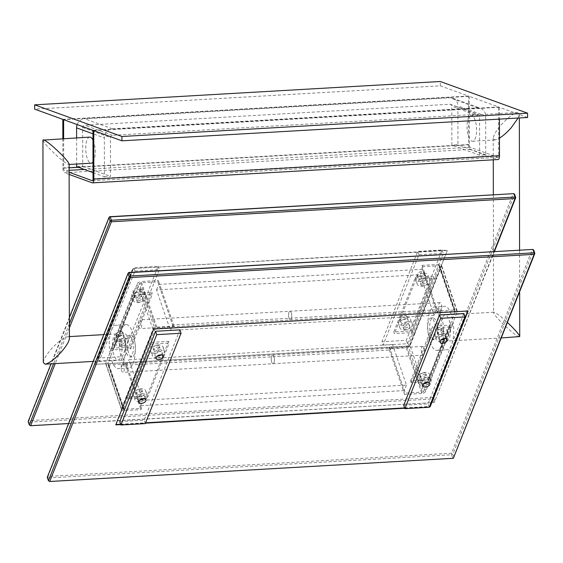<?xml version="1.0" encoding="UTF-8"?>
<svg xmlns="http://www.w3.org/2000/svg" width="563" height="563" viewBox="0 0 563 563"><rect width="100%" height="100%" fill="white"/><g stroke="black" fill="none" stroke-linecap="round" stroke-linejoin="round"><path stroke-width="0.42" stroke-dasharray="2.81 2.11" d="M125.148 349.827A21.781 7.847 86.7 0 1 118.462 368.688A21.781 7.847 86.7 0 1 109.278 344.063A21.781 7.847 86.7 0 1 115.964 325.203A21.781 7.847 86.7 0 1 125.148 349.827M119.419 343.479A21.781 7.847 -93.3 0 0 128.603 368.103A21.781 7.847 -93.3 0 0 135.289 349.243A21.781 7.847 -93.3 0 0 126.105 324.619A21.781 7.847 -93.3 0 0 119.419 343.479M112.452 345.218A13.069 4.708 86.7 0 1 116.464 333.901A13.069 4.708 86.7 0 1 121.974 348.673A13.069 4.708 86.7 0 1 117.963 359.989A13.069 4.708 86.7 0 1 112.452 345.218M43.323 362.516C43.597 359.356 46.363 354.753 51.606 348.715C58.313 341.481 63.661 337.476 67.644 336.709L68.51 336.808L69.411 338.377M42.929 140.11C43.217 141.623 45.997 145.057 51.261 150.405C58.939 157.922 64.59 162.573 68.214 164.361L69.108 164.15M89.749 137.105A13.069 4.708 -93.3 0 0 85.738 148.421A13.069 4.708 -93.3 0 0 91.248 163.193M93.015 162.067A13.069 4.708 -93.3 0 0 95.26 151.876A13.069 4.708 -93.3 0 0 92.979 140.046M476.565 129.947A13.069 4.708 -93.3 0 0 471.055 115.176A13.069 4.708 -93.3 0 0 467.051 126.492A13.069 4.708 -93.3 0 0 472.561 141.264A13.069 4.708 -93.3 0 0 476.565 129.947M518.136 118.033L519.332 114.169L517.566 112.501C513.583 113.269 508.234 117.273 501.527 124.507C496.285 130.546 493.526 135.148 493.244 138.308L495.011 139.976L499.458 138.16M519.41 336.906C516.398 335.963 510.55 331.269 501.872 322.824C496.608 317.476 493.835 314.041 493.547 312.528L493.857 312.198C495.904 312.62 500.451 316.054 507.488 322.508M450.548 329.777A13.069 4.708 86.7 0 1 446.536 341.094A13.069 4.708 86.7 0 1 441.026 326.322A13.069 4.708 86.7 0 1 445.037 315.006A13.069 4.708 86.7 0 1 450.548 329.777M437.852 325.168A21.781 7.847 86.7 0 1 444.538 306.307A21.781 7.847 86.7 0 1 453.722 330.931A21.781 7.847 86.7 0 1 447.036 349.792A21.781 7.847 86.7 0 1 437.852 325.168M443.581 331.516A21.781 7.847 86.7 0 1 436.895 350.376A21.781 7.847 86.7 0 1 427.711 325.752A21.781 7.847 86.7 0 1 434.397 306.891A21.781 7.847 86.7 0 1 443.581 331.516M93.036 172.609L104.422 176.74L104.352 137.942L92.965 133.811M76.603 137.858L76.652 164.03M76.652 166.662L82.74 166.31L82.67 127.512A2.175 2.006 -70 0 1 84.696 125.239L449.781 104.246A2.175 2.006 -70 0 1 450.527 104.352L478.29 114.437A2.175 2.006 110 0 1 479.577 116.365L479.641 155.163L485.728 154.818L485.658 116.013A8.712 8.03 110 0 0 480.52 108.293A8.712 8.03 110 0 0 477.53 107.857L112.452 128.85A8.712 8.03 110 0 0 104.352 137.942M104.422 176.74L110.503 176.395L110.439 137.59A2.175 2.006 110 0 1 112.459 135.317L477.544 114.324A2.175 2.006 110 0 1 478.29 114.437M82.74 166.31L110.503 176.395M77.18 124.578A8.712 8.03 -70 0 1 84.682 118.772L449.767 97.779A8.712 8.03 -70 0 1 452.758 98.215A8.712 8.03 -70 0 1 457.895 105.935L457.965 144.733L451.878 145.085L451.808 106.287A2.175 2.006 -70 0 0 450.527 104.352M485.728 154.818L457.965 144.733M479.641 155.163L451.878 145.085M62.817 119.363L468.465 96.034L440.301 85.815L34.653 109.138M527.566 117.491L499.402 107.266L93.754 130.595M92.958 130.306L498.607 106.977L469.253 96.322L63.612 119.652M440.301 85.815L440.294 81.501M499.402 107.266L499.423 119.11M92.262 182.834L497.91 159.505L470.14 149.427A4.356 1.569 86.7 0 1 468.55 144.536L468.465 96.034M469.253 96.322L469.338 144.825A2.175 0.788 86.7 0 0 470.14 147.267L497.903 157.351A2.175 0.788 86.7 0 0 498.023 157.366A2.175 0.788 86.7 0 0 498.691 155.479L498.607 106.977M69.122 174.431L64.492 172.75L470.14 149.427M62.852 138.646L62.901 167.865A4.356 1.569 -93.3 0 0 64.492 172.75M69.122 172.278L64.492 170.596A2.175 0.788 -93.3 0 1 63.696 168.154L63.64 138.604M274.413 359.975A4.356 1.569 86.7 0 1 273.076 363.747A4.356 1.569 86.7 0 1 271.239 358.821A4.356 1.569 86.7 0 1 272.576 355.049A4.356 1.569 86.7 0 1 274.413 359.975A4.356 1.569 -93.3 0 0 272.576 355.049A4.356 1.569 -93.3 0 0 271.239 358.821A4.356 1.569 -93.3 0 0 273.076 363.747A4.356 1.569 -93.3 0 0 274.413 359.975M421.328 350.193A4.356 1.569 -93.3 0 0 423.165 355.112A4.356 1.569 -93.3 0 0 424.502 351.34A4.356 1.569 -93.3 0 0 422.665 346.421A4.356 1.569 -93.3 0 0 421.328 350.193M291.761 316.174A4.356 1.569 86.7 0 1 290.424 319.946A4.356 1.569 86.7 0 1 288.587 315.02A4.356 1.569 86.7 0 1 289.924 311.248A4.356 1.569 86.7 0 1 291.761 316.174A4.356 1.569 -93.3 0 0 289.924 311.248A4.356 1.569 -93.3 0 0 288.587 315.02A4.356 1.569 -93.3 0 0 290.424 319.946A4.356 1.569 -93.3 0 0 291.761 316.174M438.676 306.392A4.356 1.569 -93.3 0 0 440.512 311.311A4.356 1.569 -93.3 0 0 441.849 307.539A4.356 1.569 -93.3 0 0 440.013 302.62A4.356 1.569 -93.3 0 0 438.676 306.392M431.568 318.088A10.887 3.927 -93.3 0 0 430.962 317.996A10.887 3.927 -93.3 0 0 427.634 328.257A10.887 3.927 -93.3 0 0 431.61 339.644A10.887 3.927 -93.3 0 0 432.215 339.735A10.887 3.927 -93.3 0 0 435.544 329.475A10.887 3.927 -93.3 0 0 431.568 318.088M433.637 339.524A10.887 3.927 86.7 0 1 429.668 328.138A10.887 3.927 86.7 0 1 432.989 317.877A10.887 3.927 86.7 0 1 433.601 317.968A10.887 3.927 86.7 0 1 437.571 329.355A10.887 3.927 86.7 0 1 434.242 339.623A10.887 3.927 86.7 0 1 433.637 339.524M405.881 329.629A3.265 1.872 -18.9 0 1 403.601 328.637A3.265 1.872 -18.9 0 1 407.506 325.52A3.265 1.872 -18.9 0 1 409.787 326.519A3.265 1.872 -18.9 0 1 405.881 329.629M405.304 327.94A3.265 1.872 161.1 0 0 409.202 324.823A3.265 1.872 161.1 0 0 406.929 323.831A3.265 1.872 161.1 0 0 403.024 326.941A3.265 1.872 161.1 0 0 405.304 327.94M423.228 285.828A3.265 1.872 -18.9 0 1 420.955 284.829A3.265 1.872 -18.9 0 1 424.854 281.718A3.265 1.872 -18.9 0 1 427.134 282.71A3.265 1.872 -18.9 0 1 423.228 285.828M422.651 284.139A3.265 1.872 161.1 0 0 426.557 281.021A3.265 1.872 161.1 0 0 424.277 280.029A3.265 1.872 161.1 0 0 420.371 283.14A3.265 1.872 161.1 0 0 422.651 284.139M441.075 329.038A3.265 1.872 161.1 0 0 437.17 332.149A3.265 1.872 161.1 0 0 439.443 333.141A3.265 1.872 161.1 0 0 443.348 330.031A3.265 1.872 161.1 0 0 441.075 329.038M441.652 330.727A3.265 1.872 -18.9 0 1 443.925 331.72A3.265 1.872 -18.9 0 1 440.027 334.83A3.265 1.872 -18.9 0 1 437.747 333.838A3.265 1.872 -18.9 0 1 441.652 330.727M423.721 372.84A3.265 1.872 161.1 0 0 419.822 375.95A3.265 1.872 161.1 0 0 422.095 376.943A3.265 1.872 161.1 0 0 426.001 373.832A3.265 1.872 161.1 0 0 423.721 372.84M424.305 374.529A3.265 1.872 -18.9 0 1 426.578 375.521A3.265 1.872 -18.9 0 1 422.672 378.639A3.265 1.872 -18.9 0 1 420.399 377.639A3.265 1.872 -18.9 0 1 424.305 374.529M441.526 266.243L457.156 311.867L452.279 324.189L450.252 324.302L455.129 311.986L439.492 266.355L434.615 278.678L436.642 278.558L441.526 266.243A3.265 1.872 161.1 0 0 441.568 265.356A3.265 1.872 161.1 0 0 439.295 264.364L454.932 309.988L437.69 310.98L437.148 312.352L454.39 311.36A1.091 0.626 -18.9 0 1 455.143 311.691A1.091 0.626 -18.9 0 1 455.129 311.986M452.272 325.562A3.265 2.407 -158.4 0 0 452.279 324.189L425.712 391.257A3.265 1.872 -18.9 0 1 421.856 393.488L406.219 347.857L388.984 348.849L389.526 347.484L406.76 346.491A1.091 0.626 161.1 0 0 408.048 345.745L423.686 391.376L428.563 379.054L430.589 378.941A3.265 2.407 21.6 0 1 430.589 380.321L452.272 325.562A3.265 2.407 -158.4 0 1 450.104 326.899L432.863 327.891L411.18 382.643L428.422 381.651A3.265 2.407 21.6 0 0 430.589 380.321M425.712 391.257L410.075 345.633L414.959 333.31A3.265 2.407 21.6 0 0 411.046 330.953L393.804 331.945L415.494 277.193L432.729 276.201A3.265 2.407 -158.4 0 1 436.642 278.558L414.959 333.31L412.925 333.43L408.048 345.745M457.156 311.867A3.265 1.872 161.1 0 0 457.205 310.987A3.265 1.872 161.1 0 0 454.932 309.988M439.492 266.355A1.091 0.626 161.1 0 0 439.513 266.06A1.091 0.626 161.1 0 0 438.753 265.729L421.511 266.721L422.053 265.356L439.295 264.364M410.075 345.633A3.265 1.872 -18.9 0 1 406.219 347.857M423.686 391.376A1.091 0.626 -18.9 0 1 422.398 392.115L405.163 393.108L404.621 394.48L421.856 393.488M411.623 332.642A1.091 0.802 -158.4 0 1 412.925 333.43L434.615 278.678A1.091 0.802 21.6 0 0 433.313 277.89L411.623 332.642L394.381 333.634L393.804 331.945M449.527 325.21A1.091 0.802 21.6 0 0 450.252 324.302L428.563 379.054A1.091 0.802 -158.4 0 1 427.838 379.962L449.527 325.21L432.285 326.195L432.863 327.891M437.148 312.352L421.511 266.721M422.053 265.356L437.69 310.98M415.494 277.193L416.071 278.882L433.313 277.89M389.526 347.484L405.163 393.108M404.621 394.48L388.984 348.849M411.18 382.643L410.603 380.954L427.838 379.962M416.071 278.882L394.381 333.634M410.603 380.954L432.285 326.195M141.672 324.802A4.356 1.569 86.7 0 1 140.335 328.574A4.356 1.569 86.7 0 1 138.498 323.655A4.356 1.569 86.7 0 1 139.835 319.875A4.356 1.569 86.7 0 1 141.672 324.802M124.324 368.603A4.356 1.569 86.7 0 1 122.987 372.375A4.356 1.569 86.7 0 1 121.151 367.456A4.356 1.569 86.7 0 1 122.488 363.684A4.356 1.569 86.7 0 1 124.324 368.603M131.432 356.907A10.887 3.927 86.7 0 1 127.456 345.52A10.887 3.927 86.7 0 1 130.785 335.259A10.887 3.927 86.7 0 1 131.39 335.351A10.887 3.927 86.7 0 1 135.366 346.738A10.887 3.927 86.7 0 1 132.038 356.998A10.887 3.927 86.7 0 1 131.432 356.907M129.363 335.464A10.887 3.927 -93.3 0 0 128.758 335.372A10.887 3.927 -93.3 0 0 125.429 345.633A10.887 3.927 -93.3 0 0 129.399 357.019A10.887 3.927 -93.3 0 0 130.011 357.118A10.887 3.927 -93.3 0 0 133.332 346.857A10.887 3.927 -93.3 0 0 129.363 335.464M139.279 302.155A3.265 1.872 -18.9 0 1 136.999 301.163A3.265 1.872 -18.9 0 1 140.905 298.045A3.265 1.872 -18.9 0 1 143.178 299.044A3.265 1.872 -18.9 0 1 139.279 302.155M138.695 300.466A3.265 1.872 161.1 0 0 142.601 297.355A3.265 1.872 161.1 0 0 140.328 296.356A3.265 1.872 161.1 0 0 136.422 299.474A3.265 1.872 161.1 0 0 138.695 300.466M121.925 345.956A3.265 1.872 -18.9 0 1 119.652 344.964A3.265 1.872 -18.9 0 1 123.557 341.854A3.265 1.872 -18.9 0 1 125.831 342.846A3.265 1.872 -18.9 0 1 121.925 345.956M121.348 344.267A3.265 1.872 161.1 0 0 125.253 341.157A3.265 1.872 161.1 0 0 122.973 340.158A3.265 1.872 161.1 0 0 119.074 343.275A3.265 1.872 161.1 0 0 121.348 344.267M139.772 389.167A3.265 1.872 161.1 0 0 135.866 392.277A3.265 1.872 161.1 0 0 138.146 393.277A3.265 1.872 161.1 0 0 142.045 390.159A3.265 1.872 161.1 0 0 139.772 389.167M140.349 390.856A3.265 1.872 -18.9 0 1 142.629 391.855A3.265 1.872 -18.9 0 1 138.723 394.966A3.265 1.872 -18.9 0 1 136.443 393.973A3.265 1.872 -18.9 0 1 140.349 390.856M157.119 345.365A3.265 1.872 161.1 0 0 153.213 348.476A3.265 1.872 161.1 0 0 155.494 349.475A3.265 1.872 161.1 0 0 159.399 346.358A3.265 1.872 161.1 0 0 157.119 345.365M157.696 347.054A3.265 1.872 -18.9 0 1 159.976 348.054A3.265 1.872 -18.9 0 1 156.071 351.164A3.265 1.872 -18.9 0 1 153.798 350.172A3.265 1.872 -18.9 0 1 157.696 347.054M105.844 363.128L121.474 408.752L126.358 396.436L128.385 396.317L123.508 408.639L107.871 363.008L112.748 350.693L110.721 350.805L105.844 363.128A3.265 1.872 161.1 0 0 105.795 364.008A3.265 1.872 161.1 0 0 108.068 365.007L123.705 410.631L140.947 409.639L141.489 408.274L124.247 409.266A1.091 0.626 -18.9 0 1 123.487 408.935A1.091 0.626 -18.9 0 1 123.508 408.639M129.687 397.105L146.929 396.113L147.506 397.802L130.271 398.794A3.265 2.407 21.6 0 1 126.358 396.436L152.925 329.362A3.265 1.872 -18.9 0 1 156.781 327.138L141.144 281.507L158.379 280.515L157.837 281.887L140.602 282.879A1.091 0.626 161.1 0 0 139.314 283.618L154.952 329.249L150.075 341.565L148.041 341.685A3.265 2.407 -158.4 0 0 151.954 344.042L169.196 343.05L168.618 341.361L151.377 342.353L129.687 397.105A1.091 0.802 -158.4 0 1 128.385 396.317L150.075 341.565A1.091 0.802 21.6 0 0 151.377 342.353M152.925 329.362L137.288 283.738L132.411 296.054A3.265 2.407 -158.4 0 1 132.411 294.674A3.265 2.407 -158.4 0 1 134.578 293.344L151.82 292.352L130.137 347.104L112.896 348.096A3.265 2.407 21.6 0 0 110.728 349.426A3.265 2.407 21.6 0 0 110.721 350.805L132.411 296.054L134.437 295.941L139.314 283.618M121.474 408.752A3.265 1.872 161.1 0 0 121.432 409.639A3.265 1.872 161.1 0 0 123.705 410.631M107.871 363.008A1.091 0.626 161.1 0 0 107.857 363.304A1.091 0.626 161.1 0 0 108.61 363.635L125.852 362.642L125.31 364.015L108.068 365.007M137.288 283.738A3.265 1.872 -18.9 0 1 141.144 281.507M154.952 329.249A1.091 0.626 -18.9 0 1 156.24 328.503L173.474 327.511L174.016 326.146L156.781 327.138M135.162 295.033A1.091 0.802 21.6 0 0 134.437 295.941L112.748 350.693A1.091 0.802 -158.4 0 1 113.473 349.785L135.162 295.033L152.397 294.041L151.82 292.352M141.489 408.274L125.852 362.642M125.31 364.015L140.947 409.639M130.137 347.104L130.715 348.793L113.473 349.785M157.837 281.887L173.474 327.511M174.016 326.146L158.379 280.515M147.506 397.802L169.196 343.05M130.715 348.793L152.397 294.041M168.618 341.361L146.929 396.113M421.863 380.687A6.531 3.737 -18.9 0 1 417.31 378.702A6.531 3.737 -18.9 0 1 425.114 372.474A6.531 3.737 -18.9 0 1 429.668 374.465A6.531 3.737 -18.9 0 1 421.863 380.687M426.74 377.21A6.531 3.737 161.1 0 0 418.928 383.431A6.531 3.737 161.1 0 0 423.482 385.423A6.531 3.737 161.1 0 0 431.293 379.195A6.531 3.737 161.1 0 0 426.74 377.21M139.533 401.75A6.531 3.737 -18.9 0 1 134.979 399.758A6.531 3.737 -18.9 0 1 142.784 393.537A6.531 3.737 -18.9 0 1 147.337 395.522A6.531 3.737 -18.9 0 1 139.533 401.75M137.907 397.021A6.531 3.737 161.1 0 0 145.718 390.792A6.531 3.737 161.1 0 0 141.165 388.808A6.531 3.737 161.1 0 0 133.354 395.029A6.531 3.737 161.1 0 0 137.907 397.021M156.88 357.948A6.531 3.737 -18.9 0 1 152.327 355.957A6.531 3.737 -18.9 0 1 160.131 349.736A6.531 3.737 -18.9 0 1 164.685 351.72A6.531 3.737 -18.9 0 1 156.88 357.948M155.261 353.219A6.531 3.737 161.1 0 0 163.066 346.991A6.531 3.737 161.1 0 0 158.513 345.006A6.531 3.737 161.1 0 0 150.701 351.228A6.531 3.737 161.1 0 0 155.261 353.219M440.836 341.621A6.531 3.737 -18.9 0 1 436.276 339.63A6.531 3.737 -18.9 0 1 444.087 333.409A6.531 3.737 -18.9 0 1 448.641 335.393A6.531 3.737 -18.9 0 1 440.836 341.621M439.21 336.885A6.531 3.737 161.1 0 0 447.022 330.664A6.531 3.737 161.1 0 0 442.462 328.672A6.531 3.737 161.1 0 0 434.657 334.901A6.531 3.737 161.1 0 0 439.21 336.885M467.832 310.98L153.593 328.708L115.901 424.509M120.672 424.235L145.578 422.806M404.621 407.908L429.534 406.472M453.342 458.289L49.164 481.337L48.003 477.959L451.625 454.749L452.779 458.127L454.067 457.381L452.905 454.003L451.603 453.215L451.625 454.749L452.905 454.003L533.689 250.049L532.387 249.261L451.603 453.215L47.989 476.425L128.772 272.478M120.785 424.572L145.444 423.158M404.741 408.245L429.393 406.831M47.989 476.425L47.264 477.333L48.003 477.959L47.989 476.425M123.79 338.11A6.531 3.737 161.1 0 0 115.978 344.331A6.531 3.737 161.1 0 0 120.538 346.322A6.531 3.737 161.1 0 0 128.343 340.094A6.531 3.737 161.1 0 0 123.79 338.11M118.913 341.586A6.531 3.737 -18.9 0 1 114.359 339.602A6.531 3.737 -18.9 0 1 122.164 333.373A6.531 3.737 -18.9 0 1 126.724 335.365A6.531 3.737 -18.9 0 1 118.913 341.586M406.12 317.046A6.531 3.737 161.1 0 0 398.315 323.275A6.531 3.737 161.1 0 0 402.869 325.259A6.531 3.737 161.1 0 0 410.673 319.038A6.531 3.737 161.1 0 0 406.12 317.046M407.739 321.776A6.531 3.737 -18.9 0 1 412.299 323.767A6.531 3.737 -18.9 0 1 404.487 329.988A6.531 3.737 -18.9 0 1 399.934 328.004A6.531 3.737 -18.9 0 1 407.739 321.776M423.467 273.245A6.531 3.737 161.1 0 0 415.663 279.466A6.531 3.737 161.1 0 0 420.216 281.458A6.531 3.737 161.1 0 0 428.021 275.23A6.531 3.737 161.1 0 0 423.467 273.245M425.093 277.974A6.531 3.737 -18.9 0 1 429.646 279.966A6.531 3.737 -18.9 0 1 421.835 286.187A6.531 3.737 -18.9 0 1 417.282 284.202A6.531 3.737 -18.9 0 1 425.093 277.974M139.518 289.572A6.531 3.737 161.1 0 0 131.707 295.8A6.531 3.737 161.1 0 0 136.26 297.785A6.531 3.737 161.1 0 0 144.072 291.564A6.531 3.737 161.1 0 0 139.518 289.572M141.137 294.308A6.531 3.737 -18.9 0 1 145.69 296.293A6.531 3.737 -18.9 0 1 137.886 302.521A6.531 3.737 -18.9 0 1 133.332 300.529A6.531 3.737 -18.9 0 1 141.137 294.308M447.353 250.472L409.407 346.287L95.027 364.367L132.981 268.544L447.353 250.472L409.287 345.949L95.027 364.367M69.397 327.821L55.223 363.599M68.566 423.545L434.228 402.517L494.061 251.471M132.981 268.544L447.24 250.134M94.915 364.029L132.861 268.206M69.39 323.76L53.569 363.691M109.658 216.706L28.875 420.66L28.896 422.187L432.511 398.977L433.672 402.362L434.953 401.616L433.799 398.238L514.582 194.284L513.28 193.496L432.497 397.45L28.875 420.66L28.15 421.56L28.896 422.187L30.05 425.572L434.228 402.517L494.434 251.45M69.376 317.483L51.015 363.839M432.497 397.45L432.511 398.977L433.799 398.238L432.497 397.45M423.622 383.713A3.814 2.182 -18.9 0 1 421.504 382.551A3.814 2.182 -18.9 0 1 426.057 378.92A3.814 2.182 -18.9 0 1 428.717 380.081A3.814 2.182 -18.9 0 1 427.753 382.298M445.108 338.497A3.814 2.182 161.1 0 0 446.065 336.28A3.814 2.182 161.1 0 0 443.412 335.119A3.814 2.182 161.1 0 0 438.851 338.75A3.814 2.182 161.1 0 0 440.97 339.911M463.849 313.542L428.063 403.882L403.727 405.283M429.224 407.267L428.063 403.882M139.673 400.04A3.814 2.182 -18.9 0 1 137.555 398.878A3.814 2.182 -18.9 0 1 142.108 395.247A3.814 2.182 -18.9 0 1 144.761 396.408A3.814 2.182 -18.9 0 1 143.804 398.625M161.152 354.824A3.814 2.182 161.1 0 0 162.109 352.607A3.814 2.182 161.1 0 0 159.456 351.446A3.814 2.182 161.1 0 0 154.902 355.077A3.814 2.182 161.1 0 0 157.021 356.238M179.893 329.869L144.107 420.216L119.771 421.61M145.268 423.594L144.107 420.216M118.434 336.498A3.814 2.182 -18.9 0 1 115.774 335.337A3.814 2.182 -18.9 0 1 120.334 331.706A3.814 2.182 -18.9 0 1 122.987 332.867A3.814 2.182 -18.9 0 1 118.434 336.498M121.488 335.084A3.814 2.182 161.1 0 0 116.935 338.715A3.814 2.182 161.1 0 0 119.588 339.876A3.814 2.182 161.1 0 0 124.149 336.245A3.814 2.182 161.1 0 0 121.488 335.084M136.943 296.075A3.814 2.182 -18.9 0 1 134.283 294.913A3.814 2.182 -18.9 0 1 138.836 291.282A3.814 2.182 -18.9 0 1 141.496 292.443A3.814 2.182 -18.9 0 1 136.943 296.075M135.782 292.697A3.814 2.182 161.1 0 0 140.335 289.065A3.814 2.182 161.1 0 0 137.682 287.904A3.814 2.182 161.1 0 0 133.128 291.535A3.814 2.182 161.1 0 0 135.782 292.697M99.151 361.453L123.494 360.053L159.273 269.712L134.937 271.113L99.151 361.453L97.997 358.075L133.776 267.728L158.119 266.327L122.333 356.675L97.997 358.075M158.119 266.327L159.273 269.712M123.494 360.053L122.333 356.675M134.937 271.113L133.776 267.728M402.383 320.171A3.814 2.182 -18.9 0 1 399.73 319.01A3.814 2.182 -18.9 0 1 404.283 315.379A3.814 2.182 -18.9 0 1 406.943 316.54A3.814 2.182 -18.9 0 1 402.383 320.171M405.444 318.757A3.814 2.182 161.1 0 0 400.891 322.388A3.814 2.182 161.1 0 0 403.544 323.549A3.814 2.182 161.1 0 0 408.098 319.918A3.814 2.182 161.1 0 0 405.444 318.757M420.892 279.748A3.814 2.182 -18.9 0 1 418.239 278.586A3.814 2.182 -18.9 0 1 422.792 274.955A3.814 2.182 -18.9 0 1 425.445 276.116A3.814 2.182 -18.9 0 1 420.892 279.748M419.738 276.37A3.814 2.182 161.1 0 0 424.291 272.738A3.814 2.182 161.1 0 0 421.631 271.577A3.814 2.182 161.1 0 0 417.077 275.208A3.814 2.182 161.1 0 0 419.738 276.37M383.107 345.126L407.443 343.726L443.229 253.378L418.893 254.779L383.107 345.126L381.946 341.741L417.732 251.401L442.068 250L406.289 340.341L381.946 341.741M442.068 250L443.229 253.378M407.443 343.726L406.289 340.341M418.893 254.779L417.732 251.401M436.276 309.812L434.108 315.287L420.209 274.73L422.377 269.255L436.276 309.812L172.609 324.978L170.441 330.453L156.542 289.896L420.209 274.73M434.108 315.287L170.441 330.453M422.377 269.255L158.71 284.421L172.609 324.978M156.542 289.896L158.71 284.421M406.458 385.099L404.29 390.574L390.391 350.017L392.559 344.542L406.458 385.099L142.791 400.265L140.623 405.74L126.724 365.176L390.391 350.017M404.29 390.574L140.623 405.74M392.559 344.542L128.892 359.701L142.791 400.265M126.724 365.176L128.892 359.701M112.452 128.85L84.682 118.772M477.53 107.857L449.767 97.779M485.658 116.013L457.895 105.935M479.577 116.365L451.808 106.287M449.781 104.246L477.544 114.324M112.459 135.317L84.696 125.239M82.67 127.512L110.439 137.59M498.691 155.479L93.043 178.809M92.494 180.66L497.903 157.351M470.14 147.267L84.344 169.456M69.115 170.329L64.492 170.596M63.696 168.154L69.115 167.844M78.426 167.302L469.338 144.825M468.55 144.536L62.901 167.865M411.046 330.953L432.729 276.201M450.104 326.899L428.422 381.651M406.76 346.491L422.398 392.115M454.39 311.36L438.753 265.729M134.578 293.344L112.896 348.096M130.271 398.794L151.954 344.042M140.602 282.879L156.24 328.503M124.247 409.266L108.61 363.635M126.105 324.619L115.964 325.203M128.603 368.103L118.462 368.688M93.177 361.418L117.963 359.989M67.644 336.709L69.411 336.604M103.782 334.626L116.464 333.901M517.566 112.501L471.055 115.176M495.011 139.976L472.561 141.264M493.244 138.308L493.279 159.822M493.343 194.643L493.547 312.528M519.332 114.169L519.339 117.963M519.572 250L519.642 291.817M493.857 312.198L445.037 315.006M501.38 337.941L446.536 341.094M436.895 350.376L447.036 349.792M434.397 306.891L444.538 306.307M452.758 98.215L480.52 108.293M92.374 180.695L498.023 157.366M422.665 346.421L122.488 363.684M423.165 355.112L122.987 372.375M440.013 302.62L139.835 319.875M440.512 311.311L140.335 328.574M432.215 339.735L434.242 339.623M430.962 317.996L432.989 317.877M403.024 326.941L403.601 328.637M409.202 324.823L409.787 326.519M420.371 283.14L420.955 284.829M426.557 281.021L427.134 282.71M443.925 331.72L443.348 330.031M437.747 333.838L437.17 332.149M426.578 375.521L426.001 373.832M420.399 377.639L419.822 375.95M457.205 310.987L441.568 265.356M455.143 311.691L439.513 266.06M428.563 379.518L450.252 324.767M130.785 335.259L128.758 335.372M132.038 356.998L130.011 357.118M136.422 299.474L136.999 301.163M142.601 297.355L143.178 299.044M119.074 343.275L119.652 344.964M125.253 341.157L125.831 342.846M142.629 391.855L142.045 390.159M136.443 393.973L135.866 392.277M159.976 348.054L159.399 346.358M153.798 350.172L153.213 348.476M121.432 409.639L105.795 364.008M110.728 349.426L132.411 294.674M112.748 350.228L134.437 295.476M123.487 408.935L107.857 363.304M417.31 378.702L418.928 383.431M429.668 374.465L431.293 379.195M133.354 395.029L134.979 399.758M145.718 390.792L147.337 395.522M150.701 351.228L152.327 355.957M163.066 346.991L164.685 351.72M434.657 334.901L436.276 339.63M447.022 330.664L448.641 335.393M128.343 340.094L126.724 335.365M115.978 344.331L114.359 339.602M412.299 323.767L410.673 319.038M399.934 328.004L398.315 323.275M429.646 279.966L428.021 275.23M417.282 284.202L415.663 279.466M145.69 296.293L144.072 291.564M133.332 300.529L131.707 295.8M421.504 382.551L422.665 385.929M428.717 380.081L429.872 383.459M438.851 338.75L440.013 342.128M446.065 336.28L447.226 339.658M137.555 398.878L138.709 402.256M144.761 396.408L145.923 399.786M154.902 355.077L156.057 358.455M162.109 352.607L163.27 355.985M115.774 335.337L116.935 338.715M122.987 332.867L124.149 336.245M133.128 291.535L134.283 294.913M140.335 289.065L141.496 292.443M399.73 319.01L400.891 322.388M406.943 316.54L408.098 319.918M417.077 275.208L418.239 278.586M424.291 272.738L425.445 276.116"/><path stroke-width="0.84" d="M43.245 139.779C46.257 140.722 52.106 145.416 60.783 153.861C66.04 159.209 68.82 162.637 69.108 164.15L69.411 338.377C69.129 341.53 66.371 346.132 61.128 352.171C54.414 359.412 49.072 363.409 45.089 364.184L43.323 362.516L42.929 140.11L89.749 137.105A13.069 4.708 -93.3 0 1 92.979 140.046M69.108 164.466L91.248 163.193A13.069 4.708 -93.3 0 0 93.015 162.067M499.458 138.16C503.16 135.824 507.024 132.425 511.049 127.963L518.136 118.033M507.488 322.508L511.394 326.28C516.658 331.628 519.431 335.055 519.719 336.575L501.38 337.941M76.652 164.03L76.652 166.662L93.036 172.609M92.965 133.811L76.589 127.864L76.603 137.858M76.589 127.864A8.712 8.03 -70 0 1 77.18 124.578M497.91 159.505A4.356 1.569 -93.3 0 0 498.149 159.54A4.356 1.569 -93.3 0 0 499.487 155.768L93.838 179.097L93.754 130.595L121.918 140.82L527.566 117.491L527.559 113.177L440.294 81.501L34.646 104.831L34.653 109.138L62.817 119.363L62.852 138.646M63.64 138.604L63.612 119.652L92.958 130.306L93.043 178.809A2.175 0.788 -93.3 0 1 92.374 180.695A2.175 0.788 -93.3 0 1 92.255 180.674L69.122 172.278M121.918 140.82L121.911 136.506L527.559 113.177M34.646 104.831L121.911 136.506M93.838 179.097A4.356 1.569 86.7 0 1 92.501 182.869A4.356 1.569 86.7 0 1 92.262 182.834L69.122 174.431M499.423 119.11L499.487 155.768M115.901 424.509L120.672 424.235M145.578 422.806L404.621 407.908M429.534 406.472L430.019 406.444L467.832 310.98M128.772 272.478L532.95 249.423L129.328 272.633L128.047 273.379L128.772 272.478L129.328 272.633L130.489 276.018L534.104 252.801L532.95 249.423L533.689 250.049L534.85 253.427L453.342 458.289L534.125 254.335L130.503 277.545L49.72 481.499L453.342 458.289M429.393 406.831L430.139 406.782L468.085 310.966L153.713 329.045L115.76 424.861L120.785 424.572M145.444 423.158L404.741 408.245M47.264 477.333L128.047 273.379L129.201 276.757L130.489 276.018L130.503 277.545L129.201 276.757L48.418 480.711L49.72 481.499L48.418 480.711L47.264 477.333M534.125 254.335L534.104 252.801L534.85 253.427L534.125 254.335M494.061 251.471L515.011 198.563L111.397 221.78L69.397 327.821M55.223 363.599L30.613 425.734L68.566 423.545M494.434 251.45L515.736 197.662L515.011 198.563L514.997 197.036L111.375 220.246L111.397 221.78L110.095 220.992L69.39 323.76M53.569 363.691L29.311 424.945L30.613 425.734L29.311 424.945L28.15 421.56L51.015 363.839M109.658 216.706L110.221 216.868L108.933 217.614L109.658 216.706L513.836 193.658L110.221 216.868L111.375 220.246L110.095 220.992L108.933 217.614L69.376 317.483M514.997 197.036L515.736 197.662L514.582 194.284L513.836 193.658L514.997 197.036M427.753 382.298A3.814 2.182 -18.9 0 1 424.164 383.713A3.814 2.182 -18.9 0 1 423.622 383.713M427.218 382.298A3.814 2.182 161.1 0 0 422.665 385.929A3.814 2.182 161.1 0 0 425.318 387.091A3.814 2.182 161.1 0 0 429.872 383.459A3.814 2.182 161.1 0 0 427.218 382.298M442.666 343.289A3.814 2.182 -18.9 0 1 440.013 342.128A3.814 2.182 -18.9 0 1 444.566 338.497A3.814 2.182 -18.9 0 1 447.226 339.658A3.814 2.182 -18.9 0 1 442.666 343.289M440.97 339.911A3.814 2.182 161.1 0 0 441.512 339.904A3.814 2.182 161.1 0 0 445.108 338.497M404.881 408.661L429.224 407.267L465.003 316.92L440.667 318.32L404.881 408.661L403.727 405.283L439.506 314.942L463.849 313.542L465.003 316.92M440.667 318.32L439.506 314.942M143.804 398.625A3.814 2.182 -18.9 0 1 140.208 400.04A3.814 2.182 -18.9 0 1 139.673 400.04M143.262 398.625A3.814 2.182 161.1 0 0 138.709 402.256A3.814 2.182 161.1 0 0 141.369 403.418A3.814 2.182 161.1 0 0 145.923 399.786A3.814 2.182 161.1 0 0 143.262 398.625M158.717 359.616A3.814 2.182 -18.9 0 1 156.057 358.455A3.814 2.182 -18.9 0 1 160.617 354.824A3.814 2.182 -18.9 0 1 163.27 355.985A3.814 2.182 -18.9 0 1 158.717 359.616M157.021 356.238A3.814 2.182 161.1 0 0 157.556 356.238A3.814 2.182 161.1 0 0 161.152 354.824M120.932 424.995L145.268 423.594L181.054 333.254L156.711 334.654L120.932 424.995L119.771 421.61L155.557 331.269L179.893 329.869L181.054 333.254M156.711 334.654L155.557 331.269M84.344 169.456L69.115 170.329M69.115 167.844L78.426 167.302M45.089 364.184L93.177 361.418M69.411 336.604L103.782 334.626M493.279 159.822L493.343 194.643M519.339 117.963L519.572 250M519.642 291.817L519.719 336.575M92.501 182.869L498.149 159.54"/></g></svg>
